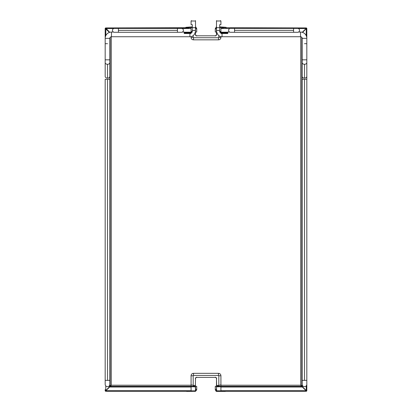 <?xml version="1.0" encoding="UTF-8"?>
<svg xmlns="http://www.w3.org/2000/svg" width="412" height="412" viewBox="0 0 412 412"><rect width="100%" height="100%" fill="white"/><g stroke="black" fill="none" stroke-linecap="round" stroke-linejoin="round"><path stroke-width="0.62" d="M228.583 32.054L229.602 32.054L227.774 32.054L227.774 33.506L222.047 33.506L222.047 36.73C219.138 36.714 217.284 34.829 216.485 31.085L216.485 30.447L219.709 30.431L219.709 31.894L221.326 33.506L222.047 33.506M304.478 43.698L306.816 43.698L306.816 38.342A6.293 6.293 0 0 0 300.523 32.054L300.523 36.73L222.13 36.73M304.478 386.662A2.338 2.338 0 0 0 306.816 384.319A2.338 2.338 0 0 1 304.478 386.662A2.338 2.338 0 0 1 302.14 384.319A2.338 2.338 0 0 0 304.478 386.662M300.523 32.054L298.54 32.054L300.523 32.054A6.293 6.293 0 0 1 306.816 38.342L302.14 38.342L302.14 59.833L306.816 59.833L306.816 384.319M300.523 36.73A1.612 1.612 0 0 1 302.14 38.342M216.485 27.702L216.485 30.431L219.709 30.447L219.709 27.702L216.485 27.702L216.485 21.002L216.485 27.686L219.709 27.702M216.485 20.6C221.44 20.6 221.44 20.6 216.485 20.6L216.485 21.002L220.92 21.002L220.92 24.632L219.709 24.632L219.709 27.686L219.709 24.632M230.519 28.413A1.936 1.936 0 0 0 228.583 30.349A1.936 1.936 0 0 0 230.519 32.285A1.936 1.936 0 0 1 228.583 30.349A1.936 1.936 0 0 1 230.519 28.413L234.552 28.413L234.552 32.285L230.519 32.285M234.552 28.413L297.624 28.413A1.936 1.936 0 0 1 299.555 30.349A1.936 1.936 0 0 1 297.624 32.285L293.591 32.285L293.591 30.349L234.552 30.349M114.376 28.423A1.936 1.936 0 0 0 112.445 30.359A1.936 1.936 0 0 0 114.376 32.291A1.936 1.936 0 0 1 112.445 30.359A1.936 1.936 0 0 1 114.376 28.423L118.409 28.423L118.409 32.291L114.376 32.291M118.409 28.423L181.481 28.423A1.936 1.936 0 0 1 183.417 30.359A1.936 1.936 0 0 1 181.481 32.291L177.448 32.291L177.448 30.359L118.409 30.359M184.226 32.059L182.403 32.059L184.226 32.059L184.226 33.511L190.674 33.511L192.291 31.899L192.291 30.426L195.515 30.426L195.515 31.091C194.845 34.737 192.991 36.622 189.947 36.74L111.477 36.74L111.477 32.059L113.46 32.059L111.477 32.059A6.293 6.293 0 0 0 105.184 38.352L105.184 43.708L107.522 43.708M107.522 380.379L105.184 380.379L105.184 384.329A2.338 2.338 0 0 0 107.522 386.667A2.338 2.338 0 0 0 109.86 384.329L109.86 79.243L107.522 79.243L107.522 380.379L109.86 380.379M189.87 36.74L189.947 33.511L184.226 33.511M109.86 79.243L109.86 76.447A2.338 1.653 -0 0 1 107.522 78.1A2.338 1.653 0 0 1 105.184 76.447L105.184 59.838L109.86 59.838L109.86 38.352A1.612 1.612 0 0 1 111.477 36.74M195.515 20.61C190.56 20.61 190.56 20.61 195.515 20.61L195.515 27.681L195.515 21.012L191.08 21.012L191.482 20.61M192.291 30.426L192.291 24.643L192.291 27.681L195.515 27.681L195.515 30.467L192.291 30.467M192.291 27.722L195.515 27.722M191.08 21.012L191.08 24.643L192.291 24.643M111.477 32.203L111.477 32.059A6.293 6.293 0 0 0 105.184 38.352L109.86 38.352M216.485 28.531A0.922 0.417 55.2 0 1 216.382 28.752L216.341 28.758A0.814 0.747 -90 0 1 216.439 28.356L216.46 28.351A0.809 0.726 71.6 0 0 216.382 28.752L216.485 34.392A1.411 1.411 0 0 1 215.074 35.803L196.926 35.803A1.411 1.411 0 0 1 195.515 34.392L195.515 31.616M216.485 31.616L216.485 27.645M223.18 27.939L220.92 27.697M216.485 28.454L216.382 28.752M216.645 32.898L216.645 34.392L216.485 32.898L216.784 32.898M306.126 28.701L304.396 30.54L306.415 28.351L306.816 28.356L306.404 27.939L221.728 27.697M109.453 32.383L109.453 32.394A1.19 0.427 -151.2 0 0 109.453 32.383L105.189 28.382L105.596 28.351L105.189 28.351L105.601 27.939L191.08 27.697M219.709 26.929L220.92 26.929L220.92 32.09L219.725 32.09L220.92 32.09L220.92 33.454L220.92 32.893L227.774 32.893M216.485 27.686L216.485 27.089M216.485 31.487L216.485 30.431L216.501 31.508M216.485 27.012L216.161 27.012L216.485 27.012M216.485 26.929L215.383 28.356L216.485 28.273M193.187 35.664L193.187 37.415L191.08 37.415A2.421 2.421 45 0 0 193.501 39.835L218.499 39.835A2.421 2.421 0 0 0 220.92 37.415L220.92 36.601M220.92 26.929L226.162 27.331L226.162 27.939M195.515 26.929L195.839 27.012L195.515 27.012M195.515 27.089L195.515 31.091M220.92 27.939L220.92 32.893M193.187 37.415A0.314 0.314 -135 0 0 193.501 37.729L218.499 37.729A0.314 0.314 135 0 0 218.813 37.415L218.813 35.653M192.291 31.539L191.08 31.539L191.08 26.929L185.838 27.331L185.838 27.939M191.08 37.415L191.08 36.606M195.839 27.012L196.725 28.758L195.618 28.752A0.809 0.726 -71.6 0 0 195.54 28.351M195.427 32.074L195.515 28.469M192.275 32.09L191.086 32.09L192.275 32.09M191.086 31.539L191.086 32.775L184.226 32.775L191.086 32.775L191.086 33.46M191.08 26.929L192.291 26.929M195.515 391.318L196.617 389.973L195.556 389.973A0.809 0.726 -108.4 0 0 195.618 389.577L195.515 385.431L193.501 385.431L193.501 386.24L193.501 385.431L191.08 384.865L191.08 386.24L195.515 386.399L195.515 389.86M195.54 386.399L195.618 389.577L196.725 389.572L196.725 386.399L191.08 386.24L191.08 386.791L195.355 386.791L195.515 390.797M195.54 389.979L195.376 390.267M195.355 385.431L195.515 378.777A1.411 1.411 135 0 1 196.926 377.366L215.074 377.366A1.411 1.411 -135 0 1 216.485 378.777L216.485 384.303M195.19 391.24L194.758 391.4M186.229 391.282A2.822 2.822 0 0 0 187.048 391.4L194.737 391.318M194.212 386.24L194.212 385.431M194.722 391.4C196.024 391.4 196.024 391.4 194.722 391.4M191.08 386.791L191.08 391.4L195.515 391.24M216.46 389.979L216.439 389.973A0.809 0.736 -90 0 1 216.341 389.572L216.382 389.577A0.809 0.726 108.4 0 0 216.46 389.979L216.624 390.267M220.92 375.754L220.92 384.865L218.813 385.431L218.813 375.754L220.92 375.754A2.421 2.421 -135 0 0 218.499 373.334L193.501 373.334A2.421 2.421 0 0 0 191.08 375.754L191.08 384.865M217.278 391.4L217.289 391.4C215.976 391.4 215.976 391.4 217.278 391.4L217.392 391.4M218.813 385.431L216.485 385.431L216.485 386.24L220.92 386.24L220.92 390.849L216.485 390.797L216.485 391.24L216.923 391.4L216.485 391.24L216.485 386.399L216.485 389.865M216.485 390.797L216.485 386.389M216.449 389.958A0.809 0.726 108.4 0 1 216.382 389.577M216.485 385.431L216.485 378.777L216.645 385.431M218.813 375.754A0.314 0.314 45 0 0 218.499 375.44L193.501 375.44A0.314 0.314 135 0 0 193.187 375.754L193.187 385.431M220.92 390.849L220.92 391.4L224.952 391.4A2.822 2.822 0 0 0 225.771 391.282M217.418 386.24L220.92 386.24L220.92 384.865M217.788 385.431L217.788 386.24M218.499 385.431L218.499 386.24M217.402 391.4L220.92 391.4L216.485 391.24M216.645 386.24L216.645 386.791L220.92 386.791M216.455 386.399L215.435 386.24L217.289 386.24M109.716 32.311A1.19 0.438 61.5 0 1 109.633 32.203L105.632 27.939L105.59 28.382L107.609 30.54M105.879 390.514L107.609 388.676L105.59 390.87L107.79 388.861L105.956 390.586M191.08 385.199L111.446 385.199L110.066 386.538A1.19 0.427 118.8 0 0 109.633 387.017L107.795 388.861M191.08 386.441L110.189 386.441L191.08 386.441M105.766 385.874L105.766 390.514L105.189 390.834L105.59 390.834L105.189 390.87L105.601 391.282L105.606 390.875L105.601 391.282L191.08 391.282M105.632 391.282L105.956 390.705L191.08 390.705M107.609 388.676L109.453 386.832A1.19 0.438 -28.5 0 0 109.932 386.399L111.271 385.019L111.271 36.75M105.189 28.382L105.59 28.382L105.189 28.382L105.189 38.105L105.189 29.607M105.766 35.71L105.879 28.701M105.189 390.834L105.189 389.608M110.03 37.641L110.03 386.276L110.03 37.641M105.956 28.629L105.632 27.939M113.789 28.516L105.956 28.516L107.795 30.359M106.857 27.939L188.82 27.939M306.24 385.859L306.24 390.514L306.816 390.87L306.415 390.859L304.396 388.676L306.126 390.514M306.492 390.87L306.404 391.282L306.816 390.87L306.492 390.87M306.049 28.629L304.211 30.354L306.399 28.34L306.404 27.939L306.399 28.34L306.816 28.356L306.24 28.701L306.24 35.715M302.295 32.306A1.19 0.427 -61.2 0 0 302.372 32.203L304.211 30.359M220.92 32.775L227.774 32.775L220.92 32.775M306.373 27.939L306.049 28.516L298.242 28.516M306.816 28.382L306.415 28.382L306.816 28.382L306.816 390.834L306.415 390.834L306.816 390.834M304.396 30.54L302.552 32.383M300.734 36.745L300.734 385.019L302.073 386.399A1.19 0.427 28.8 0 0 302.552 386.832L304.396 388.676M301.975 386.276L301.975 37.641L301.975 386.276M306.816 29.607L306.816 389.608M306.404 390.875L306.399 391.282L306.399 390.875M306.373 391.282L306.049 390.586L306.373 391.282L220.92 391.282L220.92 386.441L301.816 386.441L220.92 386.441L220.92 385.199L300.554 385.199L301.816 386.441L220.92 386.441M220.92 390.705L306.049 390.705L304.211 388.861L306.049 390.586M301.816 386.441L301.939 386.538A1.19 0.438 -118.5 0 1 302.372 387.017L304.211 388.861M305.148 391.282L220.92 391.282M302.14 64.179L302.14 380.369L306.816 380.369M302.14 47.56L302.14 79.233L304.478 79.233L304.478 380.369M304.478 79.233L306.816 79.233M302.14 76.441A2.338 1.653 0 0 0 304.478 78.095A2.338 1.653 -0 0 0 306.816 76.441M302.14 59.833L302.14 62.624A2.338 1.653 -0 0 0 304.478 64.277L304.478 78.095M304.478 64.277A2.338 1.653 0 0 0 306.816 62.624L306.816 47.56M293.591 28.413L293.591 30.349M177.448 28.423L177.448 30.359M105.184 380.379L105.184 79.243L107.522 79.243M107.522 78.1L107.522 64.287A2.338 1.653 0 0 0 109.86 62.634L109.86 47.565M105.184 62.634A2.338 1.653 -0 0 0 107.522 64.287M216.455 31.93L215.435 32.09M216.341 28.758L215.275 28.758L215.275 31.93M216.645 34.392A1.571 1.571 135 0 1 215.074 35.962M220.92 31.539L219.709 31.539M219.709 27.48L220.92 27.48M196.617 28.356L195.561 28.356A0.809 0.736 -90 0 1 195.659 28.758M218.499 37.729L218.499 39.835M193.501 39.835L193.501 37.729M218.813 37.415L220.92 37.415M191.08 27.48L192.291 27.48M196.926 35.962A1.571 1.571 -135 0 1 195.355 34.392M195.54 31.93L196.565 32.09M195.515 390.056L195.561 389.973A0.809 0.736 -90 0 0 195.659 389.572M195.355 378.777A1.571 1.571 -45 0 1 196.926 377.207M216.485 390.056L215.383 389.973L215.275 389.572L216.341 389.572M195.355 391.4L195.355 390.849L191.08 390.849M195.396 386.24L195.515 386.842M215.074 377.207A1.571 1.571 45 0 1 216.645 378.777M193.501 375.44L193.501 373.334M218.499 373.334L218.499 375.44M193.187 375.754L191.08 375.754M216.645 391.4L216.485 386.842M191.08 386.322L110.323 386.322M191.08 387.017L109.633 387.017M109.453 385.653L109.453 386.832M110.143 37.435L110.143 386.142M182.073 28.516L191.08 28.516M109.633 32.203L110.153 32.203M184.226 32.203L191.086 32.203M184.226 32.893L191.086 32.893M220.92 32.203L227.774 32.203M301.888 32.203L302.372 32.203M220.92 28.516L229.896 28.516M302.552 386.832L302.552 385.653M301.857 386.142L301.857 37.435M302.372 387.017L220.92 387.017M301.682 386.322L220.92 386.322M302.14 359.985L302.14 364.017M306.816 359.985L306.816 364.017M306.816 64.179L306.816 67.032M302.14 380.369L302.14 384.319M306.816 43.698L306.816 59.833M220.518 20.6L220.92 21.002M234.552 32.285L293.591 32.285M118.409 32.291L177.448 32.291M105.184 76.447L105.184 64.19M109.86 76.447L109.86 59.838M111.477 32.059L113.46 32.059M105.184 59.838L105.184 43.708M109.86 359.995L109.86 364.028M105.184 359.995L105.184 364.028M109.86 64.19L109.86 67.038M182.403 32.059L183.417 32.059M105.184 47.565L105.184 50.419M215.383 28.356L215.275 28.758M196.725 31.93L196.725 28.758M196.617 389.973L196.725 389.572M216.161 391.318L215.383 389.973M215.275 386.399L215.275 389.572M184.226 32.775L191.086 32.775"/></g></svg>
